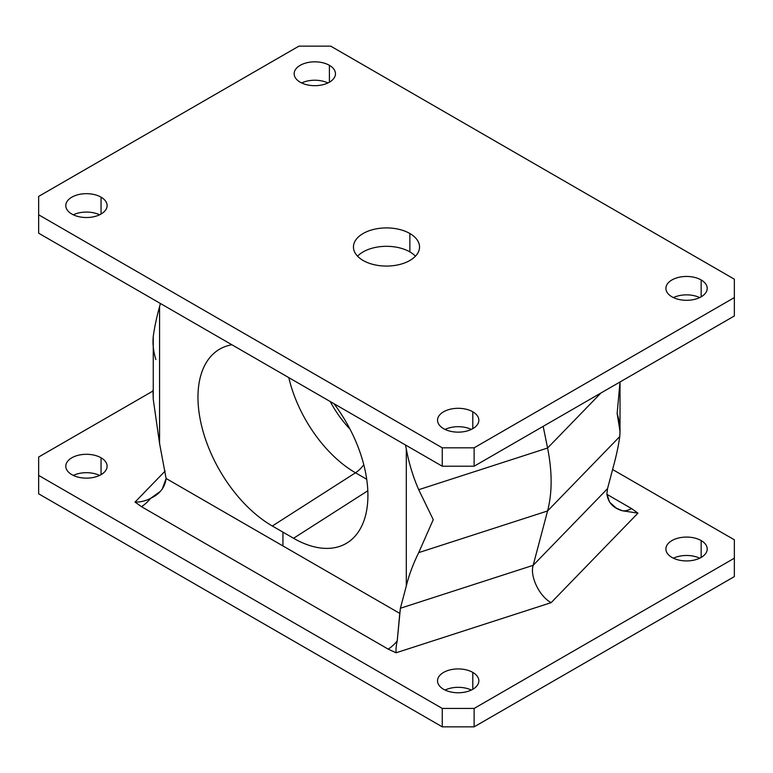 <?xml version="1.0" encoding="UTF-8"?>
<svg xmlns="http://www.w3.org/2000/svg" width="773" height="773" viewBox="0 0 773 773"><rect width="100%" height="100%" fill="white"/><g stroke="black" fill="none" stroke-linecap="round" stroke-linejoin="round"><path stroke-width="1.16" d="M409.864 251.901A33.046 19.083 0 0 0 357.551 256.192A33.046 19.083 180 0 1 409.864 251.901L409.864 233.504L409.864 251.901A33.046 19.083 180 0 1 415.449 256.192A33.046 19.083 0 0 0 409.864 251.901M363.136 260.482A33.046 19.083 180 0 1 353.454 246.993A33.046 19.083 180 0 1 373.852 229.368A33.046 19.083 180 0 1 409.864 233.504A33.046 19.083 180 0 1 419.546 246.993A33.046 19.083 180 0 1 399.148 264.617A33.046 19.083 180 0 1 363.136 260.482A33.046 19.083 0 0 0 409.864 260.482A33.046 19.083 0 0 0 409.864 233.504A33.046 19.083 0 0 0 363.136 233.504A33.046 19.083 0 0 0 363.136 260.482M330.738 46.158L734.35 279.188L734.35 297.586L474.129 447.818L442.262 447.818L38.65 214.797L38.65 196.4L298.871 46.158L330.738 46.158L298.871 46.158L38.65 196.4L38.65 214.797L442.262 447.818L474.129 447.818L734.35 297.586L734.35 279.188L330.738 46.158M329.414 65.328A20.658 11.924 0 0 0 300.204 65.328A20.658 11.924 0 0 0 300.204 82.189A20.658 11.924 0 0 0 329.414 82.189A20.658 11.924 0 0 0 329.414 65.328L329.414 82.189L329.414 65.328A20.658 11.924 180 0 1 335.463 73.754A20.658 11.924 180 0 1 322.708 84.769A20.658 11.924 180 0 1 300.204 82.189A20.658 11.924 180 0 1 294.155 73.754A20.658 11.924 180 0 1 306.9 62.739A20.658 11.924 180 0 1 329.414 65.328M701.159 279.952A20.658 11.924 0 0 0 671.95 279.952A20.658 11.924 0 0 0 671.95 296.813A20.658 11.924 0 0 0 701.159 296.813A20.658 11.924 0 0 0 701.159 279.952L701.159 296.813L701.159 279.952A20.658 11.924 180 0 1 707.208 288.387A20.658 11.924 180 0 1 694.454 299.402A20.658 11.924 180 0 1 671.95 296.813A20.658 11.924 180 0 1 665.901 288.387A20.658 11.924 180 0 1 678.646 277.362A20.658 11.924 180 0 1 701.159 279.952M71.841 214.034A20.658 11.924 0 0 0 101.05 214.034A20.658 11.924 0 0 0 101.05 197.163A20.658 11.924 0 0 0 71.841 197.163A20.658 11.924 0 0 0 71.841 214.034A20.658 11.924 180 0 1 65.792 205.599A20.658 11.924 180 0 1 78.546 194.583A20.658 11.924 180 0 1 101.05 197.163A20.658 11.924 180 0 1 107.099 205.599A20.658 11.924 180 0 1 94.354 216.614A20.658 11.924 180 0 1 71.841 214.034M443.586 428.657A20.658 11.924 0 0 0 472.796 428.657A20.658 11.924 0 0 0 472.796 411.796A20.658 11.924 0 0 0 443.586 411.796A20.658 11.924 0 0 0 443.586 428.657A20.658 11.924 180 0 1 437.537 420.222A20.658 11.924 180 0 1 450.292 409.207A20.658 11.924 180 0 1 472.796 411.796A20.658 11.924 180 0 1 478.845 420.222A20.658 11.924 180 0 1 466.1 431.237A20.658 11.924 180 0 1 443.586 428.657M734.35 315.973L734.35 297.586L734.35 315.973L474.129 466.216L474.129 447.818L474.129 466.216L442.262 466.216L442.262 447.818L442.262 466.216L38.65 233.195L38.65 214.797L38.65 233.195L442.262 466.216L474.129 466.216L734.35 315.973M327.945 82.953A20.658 11.924 0 0 0 301.663 82.953A20.658 11.924 180 0 1 327.945 82.953M699.7 297.586A20.658 11.924 0 0 0 673.409 297.586A20.658 11.924 180 0 1 699.7 297.586M101.05 214.034L101.05 197.163L101.05 214.034M99.591 214.797A20.658 11.924 0 0 0 73.3 214.797A20.658 11.924 180 0 1 99.591 214.797M472.796 428.657L472.796 411.796L472.796 428.657M471.337 429.421A20.658 11.924 0 0 0 445.055 429.421A20.658 11.924 180 0 1 471.337 429.421M38.65 457.027L152.986 391.012L38.65 457.027L38.65 475.414L38.65 457.027M442.262 708.445L38.65 475.414L442.262 708.445L442.262 726.842L474.129 726.842L734.35 576.6L474.129 726.842L442.262 726.842L38.65 493.812L442.262 726.842L442.262 708.445L474.129 708.445L442.262 708.445M734.35 558.203L474.129 708.445L474.129 726.842L474.129 708.445L734.35 558.203L734.35 576.6L734.35 539.805L734.35 558.203M612.593 469.511L734.35 539.805L612.593 469.511M160.117 491.57L150.503 498.401C159.818 494.024 165.016 487.386 166.108 478.487L399.776 613.395L397.225 640.856A26.282 15.18 -60 0 1 388.162 649.098L141.44 506.653A26.282 15.18 120 0 0 150.503 498.401C145.682 500.933 140.531 502.16 135.043 502.083L165.161 471.028L135.043 502.083L141.44 506.653L388.162 649.098L396.076 652.789L551.13 602.66L637.957 513.146L631.56 508.576L606.902 494.334L631.56 508.576A26.282 15.18 -60 0 1 622.497 510.789L637.957 513.146L551.13 602.66C539.38 596.37 529.737 576.329 533.167 565.324L547.574 510.963C552.309 492.72 552.309 471.743 547.574 448.031L543.177 426.348L547.574 448.031L418.705 489.696C413.111 476.912 408.975 463.365 406.308 449.055L405.477 444.977L406.308 449.055L406.308 585.973L400.395 608.245L399.776 613.395L282.937 545.941L282.937 532.143L293.566 538.269A105.147 60.709 -120 0 0 364.866 517.92A105.147 60.709 -120 0 0 333.984 403.699A105.147 60.709 60 0 1 348.111 542.25A105.147 60.709 60 0 1 293.566 538.269L367.813 490.768L293.566 538.269L282.937 532.143L282.937 545.941L166.108 478.487L159.576 443.528L159.576 306.61L160.407 303.489L159.576 306.61L159.576 443.528L153.257 399.38L153.257 336.439C154.455 327.578 156.561 317.635 159.576 306.61C156.571 317.635 154.455 327.578 153.257 336.439C152.523 343.83 153.392 351.522 155.856 359.513M701.159 540.569A20.658 11.924 0 0 0 671.95 540.569A20.658 11.924 0 0 0 671.95 557.439A20.658 11.924 0 0 0 701.159 557.439A20.658 11.924 0 0 0 701.159 540.569L701.159 557.439L701.159 540.569A20.658 11.924 180 0 1 707.208 549.004A20.658 11.924 180 0 1 694.454 560.019A20.658 11.924 180 0 1 671.95 557.439A20.658 11.924 180 0 1 665.901 549.004A20.658 11.924 180 0 1 678.646 537.989A20.658 11.924 180 0 1 701.159 540.569M71.841 474.651A20.658 11.924 0 0 0 101.05 474.651A20.658 11.924 0 0 0 101.05 457.79A20.658 11.924 0 0 0 71.841 457.79A20.658 11.924 0 0 0 71.841 474.651A20.658 11.924 180 0 1 65.792 466.216A20.658 11.924 180 0 1 78.546 455.2A20.658 11.924 180 0 1 101.05 457.79A20.658 11.924 180 0 1 107.099 466.216A20.658 11.924 180 0 1 94.354 477.241A20.658 11.924 180 0 1 71.841 474.651M443.586 689.274A20.658 11.924 0 0 0 472.796 689.274A20.658 11.924 0 0 0 472.796 672.413A20.658 11.924 0 0 0 443.586 672.413A20.658 11.924 0 0 0 443.586 689.274A20.658 11.924 180 0 1 437.537 680.849A20.658 11.924 180 0 1 450.292 669.833A20.658 11.924 180 0 1 472.796 672.413A20.658 11.924 180 0 1 478.845 680.849A20.658 11.924 180 0 1 466.1 691.864A20.658 11.924 180 0 1 443.586 689.274M673.409 558.203A20.658 11.924 180 0 1 699.7 558.203A20.658 11.924 0 0 0 673.409 558.203M73.3 475.414A20.658 11.924 180 0 1 99.591 475.414A20.658 11.924 0 0 0 73.3 475.414M445.055 690.047A20.658 11.924 180 0 1 471.337 690.047A20.658 11.924 0 0 0 445.055 690.047M38.65 493.812L38.65 475.414L38.65 493.812M101.05 474.651L101.05 457.79L101.05 474.651M472.796 689.274L472.796 672.413L472.796 689.274M600.959 392.993L547.574 448.031L600.959 392.993M607.52 488.671L613.424 466.39C616.439 455.365 618.545 445.422 619.743 436.561L547.574 510.963L619.743 436.561L620.023 431.46L617.144 413.487C619.608 421.478 620.477 429.17 619.743 436.561C618.545 445.422 616.429 455.365 613.424 466.39L607.52 488.671L533.167 565.324L607.52 488.671L606.892 493.821L607.52 488.671M620.014 381.988L617.144 413.487L620.014 381.988M606.892 493.821C607.984 502.508 613.182 508.17 622.497 510.789L616.255 508.112L609.549 502.131L606.892 493.821M418.705 552.627L433.247 519.659L418.705 489.696L547.574 448.031C552.309 471.743 552.309 492.72 547.574 510.963L418.705 552.627C413.111 564.019 408.975 575.131 406.308 585.973L406.308 449.055C408.975 463.365 413.111 476.912 418.705 489.696L433.247 519.659L418.705 552.627L547.574 510.963L533.167 565.324C529.737 576.329 539.38 596.37 551.13 602.66L396.076 652.789C395.805 649.542 396.182 645.561 397.225 640.856L400.395 608.245L533.167 565.324L400.395 608.245L406.308 585.973C408.975 575.131 413.111 564.019 418.705 552.627M272.318 526.007L282.937 532.143L272.318 526.007L355.493 472.796L366.711 479.27L355.493 472.796L272.318 526.007A105.147 60.709 60 0 1 203.096 431.527A105.147 60.709 60 0 1 221.793 348.005A105.147 60.709 60 0 1 231.9 344.768A105.147 60.709 -120 0 0 201.019 423.324A105.147 60.709 -120 0 0 272.318 526.007M631.56 508.576L637.957 513.146L622.497 510.789A26.282 15.18 120 0 0 631.56 508.576M152.977 389.998L153.257 399.38L159.576 443.528L166.108 478.487L162.272 489.048M288.802 377.62A98.789 57.038 -120 0 0 355.493 472.796A22.533 13.006 120 0 0 363.774 464.718A22.533 13.006 -60 0 1 355.493 472.796A98.789 57.038 60 0 1 288.802 377.62M141.44 506.653L135.043 502.083C140.531 502.16 145.682 500.933 150.503 498.401A26.282 15.18 -60 0 1 141.44 506.653M396.076 652.789L388.162 649.098A26.282 15.18 120 0 0 397.225 640.856C396.182 645.561 395.805 649.542 396.076 652.789M330.255 401.554A76.285 44.042 -120 0 0 350.034 429.179A76.285 44.042 60 0 1 330.255 401.554M620.023 431.46L620.023 382.809"/></g></svg>
